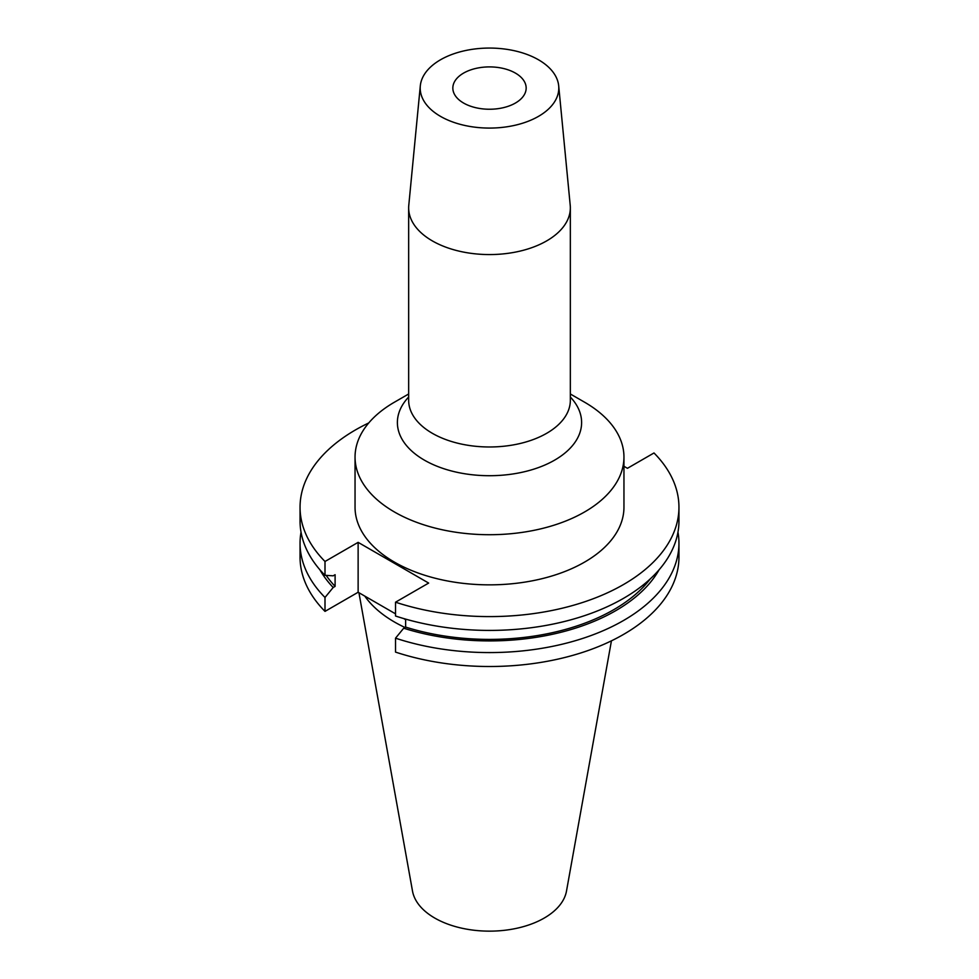 <?xml version="1.0" encoding="UTF-8"?>
<svg xmlns="http://www.w3.org/2000/svg" width="979" height="979" viewBox="0 0 979 979"><rect width="100%" height="100%" fill="white"/><g stroke="black" fill="none" stroke-linecap="round" stroke-linejoin="round"><path stroke-width="1.47" d="M463.569 103.04A36.664 21.171 180 0 1 452.836 88.073A36.664 21.171 180 0 1 475.464 68.518A36.664 21.171 180 0 1 515.431 73.107A36.664 21.171 180 0 1 526.164 88.073A36.664 21.171 180 0 1 503.536 107.629A36.664 21.171 180 0 1 463.569 103.04M408.659 393.986L394.427 402.198A134.453 77.622 0 0 0 355.047 457.095L355.047 507.22A134.453 77.622 0 0 0 394.427 562.117A134.453 77.622 0 0 0 540.946 578.944A134.453 77.622 0 0 0 623.953 507.22L623.953 457.095A134.453 77.622 0 0 0 584.573 402.198L570.341 393.986L584.573 402.198M355.047 457.095A134.453 77.622 0 0 0 394.427 511.98A134.453 77.622 0 0 0 540.946 528.807A134.453 77.622 0 0 0 623.953 457.095M420.309 85.846L408.781 205.296A80.841 46.674 0 0 0 408.659 207.891A80.841 46.674 0 0 0 432.339 240.895A80.841 46.674 0 0 0 520.436 251.016A80.841 46.674 0 0 0 570.341 207.891A80.841 46.674 0 0 0 570.219 205.296L558.691 85.846A69.289 40.004 0 0 0 538.499 59.792A69.289 40.004 0 0 0 464.78 50.7A69.289 40.004 0 0 0 420.309 85.846A69.289 40.004 0 0 0 440.501 116.366A69.289 40.004 0 0 0 517.793 124.59A69.289 40.004 0 0 0 558.691 85.846M358.926 592.711L412.502 891.061A77.414 44.691 0 0 0 434.762 918.057A77.414 44.691 0 0 0 515.395 928.569A77.414 44.691 0 0 0 566.498 891.061L611.434 640.841M364.775 596.089A134.453 77.622 0 0 0 394.427 621.995A134.453 77.622 0 0 0 404.976 627.478M368.765 422.94A189.449 109.379 0 0 0 300.051 507.22A189.449 109.379 0 0 0 325.004 561.481L325.004 575.297L333.178 575.823L335.099 574.71L335.099 586.384L333.178 587.498L325.004 597.459L325.004 611.385L358.13 592.258L395.528 613.845M395.528 602.195A189.449 109.379 0 0 0 678.949 507.22L678.949 521.036A189.449 109.379 0 0 1 395.528 616.011L395.528 602.195L428.655 583.068L358.13 542.354L325.004 561.481M678.949 507.22A189.449 109.379 0 0 0 653.996 452.971L627.441 468.305L623.953 466.285M300.051 507.22L300.051 521.036A189.449 109.379 0 0 0 325.004 575.297M326.166 575.371A175.718 101.449 0 0 0 335.099 586.384M395.528 638.173A189.449 109.379 0 0 0 678.949 543.198L678.949 557.124A189.449 109.379 0 0 1 395.528 652.1L395.528 638.173L403.703 628.212L405.624 627.098L405.624 619.107M405.624 627.098A175.718 101.449 0 0 0 650.264 578.907M319.913 569.802A178.325 102.954 0 0 0 333.178 587.498M403.703 628.212A178.325 102.954 0 0 0 659.087 569.802M301.03 532.123A189.449 109.379 0 0 0 300.051 543.198A189.449 109.379 0 0 0 325.004 597.459M678.949 543.198A189.449 109.379 0 0 0 677.97 532.123M300.051 543.198L300.051 557.124A189.449 109.379 0 0 0 325.004 611.385M403.678 618.544L405.624 619.67M358.13 542.354L358.13 592.258M570.341 397.033A92.124 53.184 180 0 1 544.716 465.098A92.124 53.184 180 0 1 424.36 460.13A92.124 53.184 180 0 1 408.659 397.033M408.659 207.891L408.659 400.301A80.841 46.674 0 0 0 432.339 433.305A80.841 46.674 0 0 0 520.436 443.426A80.841 46.674 0 0 0 570.341 400.301L570.341 207.891"/></g></svg>

